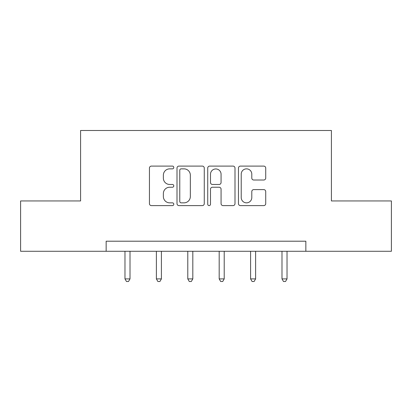 <?xml version="1.0" encoding="UTF-8"?>
<svg xmlns="http://www.w3.org/2000/svg" width="412" height="412" viewBox="0 0 412 412"><rect width="100%" height="100%" fill="white"/><g stroke="black" fill="none" stroke-linecap="round" stroke-linejoin="round"><path stroke-width="0.62" d="M173.792 167.473A1.385 1.385 0 0 0 172.412 166.093L151.415 166.093A1.978 1.978 0 0 0 149.438 168.065L149.438 203.631A1.978 1.978 0 0 0 151.415 205.609L172.412 205.609A1.385 1.385 0 0 0 173.792 204.223A1.385 1.385 0 0 0 172.412 202.843L169.692 202.843A6.324 6.324 0 0 1 163.368 196.519L163.368 193.558A6.324 6.324 0 0 1 169.692 187.233L172.412 187.233A1.385 1.385 0 0 0 173.792 185.848A1.385 1.385 0 0 0 172.412 184.468L169.692 184.468A6.324 6.324 0 0 1 163.368 178.144L163.368 175.177A6.324 6.324 0 0 1 169.692 168.858L172.412 168.858A1.385 1.385 0 0 0 173.792 167.473M263.747 180.018A1.978 1.978 0 0 0 265.725 178.046L265.725 168.065A1.978 1.978 0 0 0 263.747 166.093L240.433 166.093A1.978 1.978 0 0 0 238.455 168.065L238.455 203.631A1.978 1.978 0 0 0 240.433 205.609L263.747 205.609A1.978 1.978 0 0 0 265.725 203.631L265.725 191.58A1.978 1.978 0 0 0 263.747 189.602L253.766 189.602A1.978 1.978 0 0 0 251.794 191.58L251.794 197.559A5.284 5.284 0 0 1 246.505 202.843A5.284 5.284 0 0 1 241.221 197.559L241.221 174.142A5.284 5.284 0 0 1 246.505 168.858A5.284 5.284 0 0 1 251.794 174.142L251.794 178.046A1.978 1.978 0 0 0 253.766 180.018L263.747 180.018M106.152 251.274L20.6 251.274L20.6 200.948L80.587 200.948L80.587 130.491L331.413 130.491L331.413 200.948L391.4 200.948L391.4 251.274L305.848 251.274L305.848 241.205L106.152 241.205L106.152 251.274L305.848 251.274M204.27 168.065A1.978 1.978 0 0 0 202.297 166.093L178.978 166.093A1.978 1.978 0 0 0 177.006 168.065L177.006 203.631A1.978 1.978 0 0 0 178.978 205.609L202.297 205.609A1.978 1.978 0 0 0 204.27 203.631L204.27 168.065M209.703 166.093L233.022 166.093A1.978 1.978 0 0 1 234.995 168.065L234.995 203.631A1.978 1.978 0 0 1 233.022 205.609L223.041 205.609A1.978 1.978 0 0 1 221.069 203.631L221.069 189.211A1.978 1.978 0 0 0 219.091 187.233L212.474 187.233A1.978 1.978 0 0 0 210.496 189.211L210.496 204.223A1.385 1.385 0 0 1 209.111 205.609A1.385 1.385 0 0 1 207.73 204.223L207.73 168.065A1.978 1.978 0 0 1 209.703 166.093M181.151 168.858A1.385 1.385 0 0 0 179.771 170.238L179.771 201.458A1.385 1.385 0 0 0 181.151 202.843L184.02 202.843A6.324 6.324 0 0 0 190.339 196.519L190.339 175.177A6.324 6.324 0 0 0 184.02 168.858L181.151 168.858M221.069 174.24A5.284 5.284 0 0 0 215.78 168.956A5.284 5.284 0 0 0 210.496 174.24L210.496 182.49A1.978 1.978 0 0 0 212.474 184.468L219.091 184.468A1.978 1.978 0 0 0 221.069 182.49L221.069 174.24M124.975 251.274L124.975 278.893L130.007 278.893L130.007 251.274M130.007 278.893L128.498 281.509L126.484 281.509L124.975 278.893M156.38 251.274L156.38 278.893L161.411 278.893L161.411 251.274M161.411 278.893L159.902 281.509L157.889 281.509L156.38 278.893M187.784 251.274L187.784 278.893L192.816 278.893L192.816 251.274M192.816 278.893L191.307 281.509L189.293 281.509L187.784 278.893M219.184 251.274L219.184 278.893L224.216 278.893L224.216 251.274M224.216 278.893L222.707 281.509L220.693 281.509L219.184 278.893M250.589 251.274L250.589 278.893L255.62 278.893L255.62 251.274M255.62 278.893L254.111 281.509L252.098 281.509L250.589 278.893M281.993 251.274L281.993 278.893L287.025 278.893L287.025 251.274M287.025 278.893L285.516 281.509L283.502 281.509L281.993 278.893"/></g></svg>
